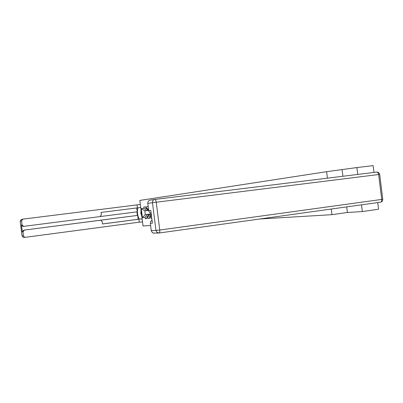 <?xml version="1.0" encoding="UTF-8"?>
<svg xmlns="http://www.w3.org/2000/svg" width="403" height="403" viewBox="0 0 403 403"><rect width="100%" height="100%" fill="white"/><g stroke="black" fill="none" stroke-linecap="round" stroke-linejoin="round"><path stroke-width="0.6" d="M357.743 174.428L356.887 167.567L326.616 171.683L139.816 200.427L143.045 225.947L150.586 225.499M356.887 167.567L373.148 165.623L373.994 172.429M259.92 218.975L331.966 214.673L331.266 209.041M326.616 171.683L327.422 178.166M146.909 218.476L145.287 218.688L146.919 218.552L146.747 217.202L148.868 214.285L151.241 213.978M145.287 218.688L145.12 217.348L142.375 217.595L141.251 208.699L143.982 208.366L143.811 207.021L145.433 206.815L143.811 207.021M148.682 210.411L145.604 208.165L145.433 206.815M145.604 208.165L146.657 208.034L146.485 206.679L148.138 206.472L146.485 206.679M148.359 207.872L148.138 206.467M151.765 218.139L150.712 218.225L150.541 216.859L149.463 216.955L151.296 214.431M149.629 218.245L147.977 218.461L149.634 218.32L149.463 216.955M147.977 218.461L147.805 217.106L146.747 217.202M148.868 214.285L151.246 214.008M148.581 209.615L146.657 208.034M147.805 217.106L149.931 214.179M150.541 216.859L151.447 215.61M346.711 206.895L347.406 212.482L362.347 211.55L361.511 204.83M362.347 211.55L378.553 209.238L377.727 202.573M347.406 212.482L331.966 214.673M148.354 210.426L144.828 210.85L145.307 214.643L150.324 214.048M150.546 213.963L145.307 214.643L142.375 217.595M146.742 210.633L143.982 208.366M144.828 210.85L141.251 208.699M145.12 217.348L147.226 214.451M151.76 218.088L150.712 218.225M342.102 169.824L342.903 176.257M141.811 216.21L140.838 213.172L141.025 210.008M154.324 233.161L152.49 232.727L151.281 230.899L150.294 222.768L150.813 221.232L152.032 220.24M151.145 213.232L149.72 212.593L148.833 211.232L147.79 203.364C147.735 201.591 148.521 200.518 150.148 200.135L154.722 199.455M150.314 223.322L152.405 223.181L150.793 210.462L148.717 210.693M142.153 218.92L140.032 219.101C137.72 219.564 136.214 207.847 138.567 207.716L140.702 207.444L138.592 207.716M140.32 204.437L137.091 204.885L137.468 207.857L101.052 212.452L101.36 214.859L100.07 216.587L23.868 226.34L22.895 226.41L21.455 225.02L22.341 231.947L23.722 230.158L137.378 215.419L136.924 211.862M100.246 216.557L137.247 211.817L136.758 207.948L137.468 207.857M137.378 215.419L137.7 215.388L138.189 219.257L138.904 219.197L139.282 222.169L25.273 237.322L24.719 237.296L23.485 235.941L22.966 231.906L22.341 231.947M142.536 221.927L139.282 222.169M137.091 204.885L22.946 219.126L21.561 220.915L22.079 224.95L23.525 226.345M23.722 230.158L100.533 220.229L102.211 221.574L102.518 223.982L138.904 219.197M24.351 230.108L22.966 231.906M100.533 220.229L137.7 215.388M23.238 226.405L22.895 226.41M102.513 223.947L138.189 219.257M136.758 207.948L101.052 212.452M150.662 215.308L150.898 214.98M149.78 216.522L150.818 214.638L151.271 214.461M147.075 216.749L148.536 214.739M150.878 214.023L151.231 213.887M150.133 214.124L151.206 213.706M146.032 208.517L147.851 210.013M151.241 230.647L155.966 230.451L157.039 232.415L159.145 232.999C159.709 232.743 159.91 231.755 159.749 230.027L381.722 199.43L378.639 174.514L156.233 202.23L159.749 230.027L155.966 230.451L152.465 202.714L147.79 203.364M154.853 199.435C155.487 199.52 155.946 200.452 156.233 202.23L152.465 202.714C152.405 200.911 153.2 199.817 154.853 199.435L376.709 172.091C377.697 172.116 378.341 172.927 378.639 174.514L379.671 174.393L382.749 199.233L381.722 199.43C381.827 200.981 381.424 201.898 380.518 202.185L159.17 232.994M153.372 233.115L159.145 232.999L380.518 202.185C382.049 201.817 382.795 200.845 382.754 199.268M379.671 174.388C379.324 172.867 378.372 172.096 376.81 172.081L376.77 172.086M21.455 225.02L22.079 224.95M21.561 220.915L20.18 221.106L22.084 235.997L23.485 235.941M21.45 219.348L20.165 221.111L21.555 219.333L22.87 219.136M142.143 218.824L140.032 219.101M23.787 237.327L23.309 237.342L22.064 235.992M150.818 214.638L151.17 214.608M148.108 214.905L148.44 214.875M147.76 209.938L147.483 209.973M140.702 207.449L138.567 207.716M20.165 221.111L22.064 235.997L23.309 237.342L24.719 237.296"/></g></svg>
